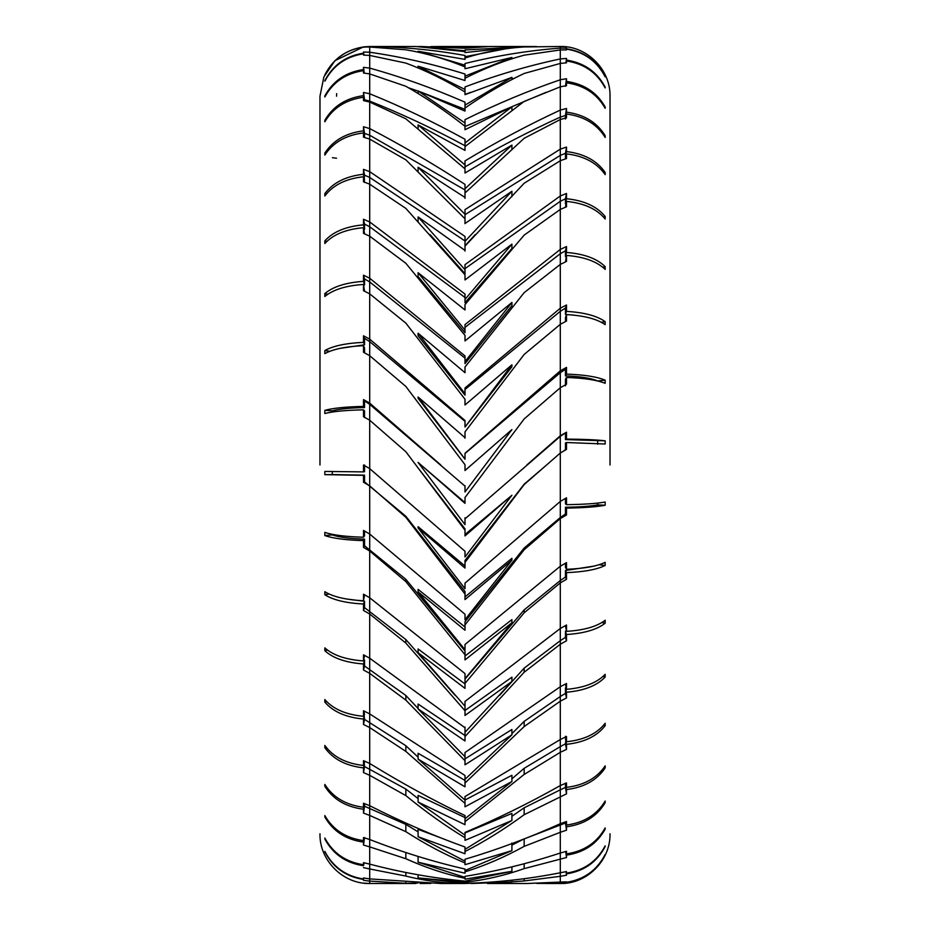 <?xml version="1.0" encoding="UTF-8"?>
<svg xmlns="http://www.w3.org/2000/svg" width="930" height="930" viewBox="0 0 930 930"><rect width="100%" height="100%" fill="white"/><g stroke="black" fill="none" stroke-linecap="round" stroke-linejoin="round"><path stroke-width="1.4" d="M485.274 465L511.907 429.602L465 491.958L465 486.134L369.698 404.341L369.698 403.108L363.502 399.598L363.502 406.41C345.902 406.805 333.021 408.107 324.837 410.328L324.837 413.513C333.021 411.42 345.902 410.2 363.502 409.828L363.502 416.675L369.698 420.221L405.84 451.724L465 530.181L465 535.924L511.907 495.272L465 556.954L465 551.258L369.698 468.615L363.502 465L363.502 471.894L364.537 471.766L364.537 465M465 421.371L369.698 341.612L369.698 339.125L363.502 335.8L363.502 342.368C345.902 343.182 333.021 345.914 324.837 350.552L324.837 353.632C333.021 349.122 345.902 346.472 363.502 345.669L363.502 352.296L369.698 355.69L405.84 386.45L465 464.709L465 470.534L511.907 429.602M465 358.108L369.698 281.941L369.698 278.233L363.502 275.175L363.502 281.348C345.902 282.569 333.021 286.661 324.837 293.601L324.837 296.496C333.021 289.672 345.902 285.65 363.502 284.452L363.502 290.695L369.698 293.834L405.84 323.117L465 399.237L465 405.003L511.907 364.804L465 427.056L511.907 366.792L511.907 364.804M465 297.461L369.698 226.757L369.698 221.945L363.502 219.236L363.502 224.851C345.902 226.443 333.021 231.791 324.837 240.87L324.837 243.52C333.021 234.534 345.902 229.257 363.502 227.687L363.502 233.395L369.698 236.197L405.84 263.271L465 335.393L465 340.95L511.907 302.471L465 361.584L465 363.63L511.907 305.691L511.907 302.471M465 240.951L369.698 177.456L369.698 171.643L363.502 169.353L363.502 174.27C345.902 176.2 333.021 182.664 324.837 193.661L324.837 195.986C333.021 185.082 345.902 178.665 363.502 176.758L363.502 181.792L369.698 184.198L405.84 208.39L465 274.745L465 279.953L511.907 244.148L465 299.413L465 302.692L511.907 248.519L511.907 244.148M465 189.953L369.698 135.234L369.698 128.572L363.502 126.736L363.502 130.839C345.902 133.06 333.021 140.488 324.837 153.136L324.837 155.078C333.021 142.511 345.902 135.129 363.502 132.92L363.502 137.163L369.698 139.116L405.84 159.832L465 218.771L465 223.653M465 145.731C433.229 128.596 401.469 113.727 369.698 101.126L369.698 93.767L363.502 92.454L363.502 95.639C345.902 98.092 333.021 106.311 324.837 120.284L324.837 121.807C333.021 107.892 345.902 99.708 363.502 97.266L363.502 100.603L369.698 102.056L405.84 118.796L465 168.865L465 173.015L511.907 145.103L465 188.755L465 192.987L524.16 138.303L560.302 119.517L566.498 117.808L566.498 114.018C584.098 116.343 596.979 124.155 605.163 137.431L605.163 135.699C596.979 122.341 584.098 114.495 566.498 112.158L566.498 108.496L560.302 110.077C528.531 124.841 496.771 141.779 465 160.902L465 164.936L418.093 124.922L465 150.393L465 146.58L524.16 101.416L560.302 86.827L566.498 85.641L566.498 82.793C584.098 85.328 596.979 93.825 605.163 108.287L605.163 106.997C596.979 92.489 584.098 83.956 566.498 81.41L566.498 78.713L560.302 79.759C528.531 90.64 496.771 103.951 465 119.668L465 122.993L418.093 90.954L465 111.089L465 108.02C484.716 94.29 504.432 82.77 524.16 73.47L560.302 63.438L566.498 62.81L566.498 60.985C584.098 63.659 596.979 72.645 605.163 87.932L605.163 87.118C596.979 71.796 584.098 62.798 566.498 60.101L566.498 58.439L560.302 58.927C528.531 65.67 496.771 75.005 465 86.943L465 89.478L418.093 66.193L465 80.503L465 78.248C484.716 68.192 504.432 60.508 524.16 55.172L560.302 49.941L566.498 49.883L566.498 49.116C584.098 51.882 596.979 61.124 605.163 76.865L605.163 76.539C596.979 60.799 584.098 51.534 566.498 48.779L566.498 48.174L560.302 48.093C528.531 50.522 496.771 55.661 465 63.519L465 65.205L418.093 51.255L465 59.392L465 57.997C484.716 51.871 504.432 48.197 524.16 46.953L560.302 46.5C586.377 45.721 610.615 69.169 610.022 96.22M363.502 73.017L369.698 73.923L369.698 68.111L363.502 67.355L363.502 69.541C345.902 72.168 333.021 80.957 324.837 95.918L324.837 96.976C333.021 82.061 345.902 73.284 363.502 70.668L363.502 73.017M363.502 55.079L369.698 55.428L369.698 52.231L363.502 52.034L363.502 53.173C345.902 55.905 333.021 65.065 324.837 80.643L324.837 81.212C333.021 65.658 345.902 56.509 363.502 53.777L363.502 55.079M363.502 47.011L369.698 47.023L363.502 46.942C345.902 49.72 333.021 59.02 324.837 74.842L324.837 74.9C333.021 59.09 345.902 49.79 363.502 47.011L363.502 46.942M319.978 465L319.978 96.22L319.978 465M511.907 845.114L523.299 839.279M527.252 837.721L560.302 825.015L560.302 832.292L566.498 830.199L566.498 826.793C584.098 824.387 596.979 816.342 605.163 802.66L605.163 801.032C596.979 814.657 584.098 822.666 566.498 825.05L566.498 821.504L560.302 823.713C528.531 838.046 496.771 849.892 465 859.239L465 861.157L418.093 836.709L465 853.728L465 851.531C484.716 841.441 504.432 829.165 524.16 814.715L566.498 793.86L566.498 789.558C584.098 787.396 596.979 780.177 605.163 767.901L605.163 765.867C596.979 778.061 584.098 785.234 566.498 787.373L566.498 782.932L560.302 785.571C528.531 803.462 496.771 819.086 465 832.42L465 835.175L418.093 802.055L465 824.689L465 821.678L524.16 774.446L560.302 752.323L566.498 749.417L566.498 744.326C584.098 742.466 596.979 736.258 605.163 725.691L605.163 723.284C596.979 733.758 584.098 739.908 566.498 741.745L566.498 736.537L560.302 739.536L465 796.557L465 800.079L418.093 759.101L465 786.792L465 783.037L524.16 726.562L560.302 701.185L566.498 697.977L566.498 692.211C584.098 690.711 596.979 685.654 605.163 677.052L605.163 674.343C596.979 682.841 584.098 687.828 566.498 689.316L566.498 683.469L560.302 686.747L465 752.521L465 756.729L418.093 708.904L465 740.978L465 736.572L524.16 672.239L560.302 644.234L566.498 640.793L566.498 634.516C584.098 633.388 596.979 629.622 605.163 623.205L605.163 620.252C596.979 626.553 584.098 630.249 566.498 631.354L566.498 625.007L560.302 628.494L465 701.406L465 706.196L418.093 652.697L465 688.363L465 683.411L524.16 612.8L560.302 582.866L566.498 579.285L566.498 572.636C584.098 571.915 596.979 569.532 605.163 565.452L605.163 562.336C596.979 566.289 584.098 568.602 566.498 569.3L566.498 562.604L560.302 566.219L465 644.478L465 646.071M418.093 836.709L418.093 829.351L440.367 837.721M511.907 816.308L524.16 807.786L560.302 789.826L560.302 825.015L565.463 823.015L565.463 821.922M418.093 802.055L418.093 795.383L465 817.563M511.907 778.852L524.16 768.32L560.302 746.639L560.302 789.826L565.463 787.396L565.463 783.176L566.498 789.558M418.093 759.101L418.093 753.277L465 780.421M511.907 733.665L524.16 721.378L560.302 696.512L560.302 746.639L565.463 743.826L565.94 738.792M418.093 708.904L418.093 704.068L465 735.514M499.515 695.408L524.16 668.135L560.302 640.689L560.302 696.512L565.463 693.396L565.463 687.747L566.126 687.7M418.093 652.697L418.093 648.977L465 683.945M465 683.411L465 679.086L524.16 609.882L560.302 580.529L560.302 640.689L565.463 637.341L565.463 631.179L566.428 631.121M465 644.478L465 649.721L418.093 591.875L418.093 589.353L465 626.983M418.093 591.875L465 630.249L465 621.717L524.16 548.061L560.302 517.533L560.302 518.603L566.498 514.964L566.498 508.106C584.098 507.827 596.979 506.862 605.163 505.234L605.163 502.026C596.979 503.525 584.098 504.409 566.498 504.676L566.498 497.806L560.302 501.444L465 583.122L465 586.26M465 583.122L465 588.702L418.093 527.926L418.093 526.671L465 566.033M465 560.488L524.16 484.193L546.573 465L524.16 484.577L465 562.406L465 560.488M465 517.801L465 523.462M415.826 465L465 528.891L465 530.181M465 534.529L511.907 495.272M465 555.14L465 551.258M332.312 471.382L332.312 474.567L364.537 475.137L364.537 481.903L405.84 516.278L465 591.492L465 599.571L511.907 560.197L465 619.694L465 614.265L369.698 534.041L363.502 530.402L363.502 537.215L364.537 535.785L364.537 531.018M465 596.909L511.907 558.302L511.907 560.197M465 616.625L465 614.265M332.312 534.355L332.312 534.913C339.136 537.296 349.878 538.702 364.537 539.121L364.537 545.759L405.84 579.32L465 650.977L465 659.905L511.907 622.775L465 678.621L465 673.587L369.698 597.758L363.502 594.2L363.502 600.745L364.537 594.816M465 656.045L511.907 619.647L511.907 622.775M465 674.39L465 673.587M346.344 598.978L364.537 601.268L364.537 607.627L405.84 639.538L455.2 695.419M465 710.485L511.907 677.18L511.907 681.469L465 732.282L465 726.993M363.746 660.009L364.537 660.067L364.537 665.985L405.84 695.466L418.093 708.509M465 758.88L511.907 729.492L511.907 734.828L465 779.375L465 775.492L369.698 713.903L363.502 710.764L363.502 716.309L364.537 711.322M363.979 714.008L364.537 719.39L405.84 745.709L418.093 757.148M465 800.033L511.907 775.283L511.907 781.549L465 818.714L465 815.563C433.229 800.346 401.469 782.99 369.698 763.472L363.502 760.647L363.502 765.483L364.281 761.042M364.13 761.879L364.537 766.541L405.84 789.047L418.093 798.603M465 832.931L511.907 813.436L511.907 820.481L465 849.346L465 847.009C433.229 835.628 401.469 821.853 369.698 805.694L363.502 803.264L363.502 807.263L364.072 803.508M364.537 803.706L364.537 806.264L405.84 824.41L418.093 831.838M465 497.538L489.482 465L465 497.538L465 503.351L421.046 465L465 502.595M465 491.424L465 485.716M526.822 465L560.302 435.775L566.498 432.194L560.302 436.356L465 518.87L465 524.636L418.198 462.57M465 109.368L421.476 92.279M418.093 91.082L408.456 87.769M475.253 234.569L465 245.764L465 236.429L369.698 171.643L369.698 135.234L364.537 133.397L364.455 137.419M465 278.512L465 279.953M465 337.962L465 340.95M465 400.539L465 405.003M489.482 465L524.16 418.942L560.302 387.717L566.498 384.241L566.498 377.487C584.098 378.068 596.979 380.01 605.163 383.323L605.163 380.172C596.979 376.743 584.098 374.72 566.498 374.116L566.498 367.397L565.463 369.315L560.302 372.698L465 453.515M566.498 367.397L560.302 370.826L465 453.282L465 459.222L418.093 398.331L418.093 396.994L465 437.681L465 431.869L524.16 354.446L560.302 324.326L566.498 321.059L566.498 314.596C584.098 315.596 596.979 318.944 605.163 324.64L605.163 321.641C596.979 315.828 584.098 312.41 566.498 311.387L566.498 304.994L560.302 308.202L465 387.984L465 393.716L418.093 333.231L465 372.698L465 368.954M465 438.228L465 432.531M566.498 304.994L565.463 308.144L560.302 311.306L465 389.507M465 393.716L465 395.134L418.093 335.835L418.093 333.231M465 372.698L465 367.013L524.16 292.659L560.302 264.399L566.498 261.423L566.498 255.425C584.098 256.82 596.979 261.481 605.163 269.409L605.163 266.631C596.979 258.587 584.098 253.855 566.498 252.449L566.498 246.543L565.463 250.833L560.302 253.704L465 327.36M566.498 246.543L560.302 249.426L465 324.582L465 332.754L418.093 276.524L418.093 272.711L465 309.969L465 307.749M465 309.969L465 304.575L524.16 235.127L560.302 209.413L566.498 206.797L566.498 201.403C584.098 203.159 596.979 209.018 605.163 218.992L605.163 216.504C596.979 206.425 584.098 200.508 566.498 198.741L566.498 193.463L565.463 198.799L560.302 201.299L465 268.607M566.498 193.463L560.302 195.974L465 264.632L465 273.641L430.032 234.558M465 269.77L418.093 216.934L465 250.414M465 251.077L465 246.09L524.16 183.245L560.302 160.716L566.498 158.53L566.498 153.88C584.098 155.949 596.979 162.866 605.163 174.642L605.163 172.492C596.979 160.634 584.098 153.671 566.498 151.59L566.498 147.068L565.463 153.322L560.302 155.391L465 214.679M566.498 108.496L565.463 115.518L560.302 117.099C528.531 131.572 496.771 148.184 465 166.923M546.143 92.291L465 126.503M514.22 78.329L511.907 79.004M470.906 92.279L465 94.43M465 470.429L471.336 465M418.093 527.926L465 568.067L465 562.406M610.022 465L610.022 96.22L610.022 465M566.498 147.068L560.302 149.137L465 209.622L465 214.272L418.093 167.261L465 197.439L465 192.987L465 198.369M546.573 465L560.302 453.015L566.498 449.411L566.498 442.517L605.163 444.017L605.163 440.808C596.979 439.82 584.098 439.251 566.498 439.076L566.498 432.194M566.498 851.287L560.302 853.019C528.531 863.447 496.771 871.224 465 876.351L465 877.385L418.093 862.215L465 873.189L465 871.863C484.716 865.702 504.432 857.204 524.16 846.37L560.302 832.292L560.302 859.146L566.498 857.553L566.498 855.123C584.098 852.531 596.979 843.859 605.163 829.095L605.163 827.933C596.979 842.638 584.098 851.287 566.498 853.868L566.498 851.287M566.498 871.561L560.302 872.77C528.531 879.024 496.771 882.547 465 883.337L418.093 877.932L465 882.186C484.716 880.094 504.432 875.583 524.16 868.632L560.302 859.146L560.302 876.304L566.498 875.235L566.498 873.851C584.098 871.131 596.979 862.04 605.163 846.567L605.163 845.882C596.979 861.331 584.098 870.399 566.498 873.119L566.498 871.561M566.498 881.826L526.822 883.5L489.482 883.5L524.16 880.954L560.302 876.304L560.302 883.326L566.498 882.512C584.098 879.734 596.979 870.445 605.163 854.647L605.163 854.461C596.979 870.259 584.098 879.536 566.498 882.303L566.498 881.826M420.43 46.5L465 48.255L489.482 46.5L526.822 46.5L465 49.976L465 50.766L418.093 46.512M536.703 46.593L526.822 46.5M560.302 87.385L560.302 46.674M566.498 48.174L566.289 49.871M566.498 48.779L566.358 49.871M566.498 49.116L566.405 49.883M566.498 58.439L565.928 62.833M566.498 60.101L566.149 62.822M566.498 60.985L566.265 62.822M566.498 78.713L565.463 86.316M566.498 81.41L565.905 85.723M566.498 82.793L566.103 85.7M560.302 453.247L560.302 86.827M566.498 112.158L565.463 119.087L565.463 115.518M605.163 135.699L604.326 136.036M566.498 114.018L565.917 117.947M566.498 151.59L565.463 157.751L565.463 153.322M605.163 172.492L603.988 172.922M566.498 153.88L565.673 158.786M566.498 198.741L565.463 203.972L565.463 198.799M605.163 216.504L603.512 217.004M566.498 201.403L565.463 207.204M465 330.08L418.093 272.711M566.498 252.449L565.463 256.622L565.463 250.833M605.163 266.631L602.791 267.201M566.184 256.68L565.463 256.622M566.498 255.425L565.463 261.888M566.498 311.387L565.463 314.41L565.463 308.144M605.163 321.641L601.419 322.292M574.263 315.177L565.463 314.41M566.498 314.596L565.463 317.56L565.463 321.582M465 459.106L418.093 396.994M566.498 374.116L565.463 375.906L565.463 369.315M605.163 380.172L597.688 380.951C590.864 378.092 580.122 376.406 565.463 375.906M566.498 377.487L565.463 379.208L565.463 385.822M421.046 465L418.093 462.419M566.498 439.076L565.463 439.588L565.463 432.845M605.163 440.808L565.463 439.588M597.688 444.215L597.688 441.029M566.498 442.517L565.463 442.959L565.463 449.713L566.498 449.411M562.615 451.666L565.463 449.713M566.498 504.676L565.463 503.897L565.463 498.422M605.163 505.234L597.688 504.862L597.688 503.107M566.498 508.106L565.463 507.257C580.122 507.024 590.864 506.222 597.688 504.862M566.498 514.964L565.463 513.976L565.463 507.257M560.302 500.724L560.302 517.533L565.463 513.976M465 624.879L524.16 549.735L560.302 518.603L560.302 580.529L565.463 577.042L565.463 570.52L594.212 566.068M566.498 569.3L565.463 567.254L565.463 563.22M605.163 565.452L599.199 564.719M566.498 572.636L565.463 570.52M566.498 579.285L565.463 577.042M566.498 631.354L565.463 625.611M605.163 623.205L601.884 622.565M566.498 634.516L565.463 631.179M566.498 640.793L565.463 637.341M566.498 689.316L565.463 684.038M605.163 677.052L603.012 676.505M566.498 692.211L565.463 687.747M566.498 697.977L565.463 693.396M566.498 741.745L565.463 736.304M605.163 725.691L603.651 725.202M566.498 744.326L565.463 738.827M566.498 749.417L565.463 743.826M566.498 787.373L565.824 783.246M605.163 767.901L604.082 767.506M566.498 793.86L565.463 787.396M566.498 825.05L566.01 821.702M605.163 802.66L604.407 802.346M566.498 826.793L565.777 821.794M566.498 830.199L565.463 823.015M566.498 853.868L566.161 851.403M566.498 855.123L566.01 851.45M566.498 857.553L565.696 851.555M566.498 873.119L566.3 871.608M566.498 873.851L566.219 871.631M566.498 875.235L566.045 871.677M487.413 883.488L489.482 883.5M420.43 883.5L430.916 883.407M566.498 882.826L566.382 881.849M536.703 883.407L560.302 883.5C586.377 884.279 610.615 860.831 610.022 833.78M465 50.766L465 52.557L511.907 47.593L465 56.73L465 59.392L465 57.997M418.093 51.255L418.093 52.138M465 65.205L465 68.727L511.907 57.474L465 76.144L465 80.503M418.093 66.193L418.093 67.925M465 89.478L465 94.662L511.907 77.376L465 105.125L465 111.089M418.093 90.954L418.093 93.5M465 122.993L465 129.712L511.907 106.834L465 142.976L465 150.393M418.093 124.922L418.093 128.212M465 164.936L465 173.015M418.093 167.261L418.093 171.225M465 214.272L465 219.236M418.093 216.934L418.093 221.84M420.035 465L418.093 462.477M524.16 548.061L524.16 549.735M524.16 609.882L524.16 612.8M524.16 668.135L524.16 672.239M465 736.572L465 731.189M465 732.282L465 727.772L369.698 658.219L369.698 673.355L405.84 700.116L465 760.717L465 752.521M524.16 721.378L524.16 726.562M465 783.037L465 775.492M369.698 468.546L369.698 658.219L363.502 654.825L363.502 660.939C345.902 659.637 333.021 655.278 324.837 647.861L324.837 650.698C333.021 658.231 345.902 662.66 363.502 663.974L363.502 670.019L369.698 673.355L369.698 727.562L405.84 751.382L465 803.404L465 796.557M524.16 768.32L524.16 774.446M465 821.678L465 815.563M363.502 716.309C345.902 714.635 333.021 709.044 324.837 699.534L324.837 702.104C333.021 711.717 345.902 717.367 363.502 719.053L363.502 724.493L369.698 727.562L369.698 775.318L405.84 795.592C425.556 811.727 445.284 825.782 465 837.756L465 832.42M524.16 807.786L524.16 814.715M465 851.531L465 847.009M363.502 765.483C345.902 763.495 333.021 756.811 324.837 745.442L324.837 747.662C333.021 759.124 345.902 765.867 363.502 767.878L363.502 772.586L369.698 775.318L369.698 815.424L405.84 831.664C425.556 844.347 445.284 854.775 465 862.924L465 859.239M524.16 838.813L524.16 846.37M465 871.863L465 869.038C433.229 861.773 401.469 851.938 369.698 839.511L363.502 837.546L363.502 840.615L363.909 837.698M418.093 862.215L418.093 856.449M369.698 839.337L369.698 846.893L405.84 858.716C425.556 867.632 445.284 874.154 465 878.304L465 876.351M524.16 863.726L524.16 868.632M465 882.186L465 881.129C433.229 878.153 401.469 872.491 369.698 864.121L369.698 868.969L405.84 876.06L405.84 872.48M418.093 877.932L418.093 874.781M405.84 876.06C425.556 881.001 445.284 883.477 465 883.5L465 883.337M524.16 878.711L524.16 880.954M465 883.5L440.797 883.5L369.698 878.897L369.698 881.094L405.84 883.291L418.093 883.035M465 47.372L440.797 46.5L485.274 46.5L465 47.767M487.413 46.512L485.274 46.5M440.797 46.5L430.916 46.593M465 56.73L465 55.486C433.229 49.755 401.469 46.767 369.698 46.512L415.826 46.5L465 51.603M465 76.144L465 74.028C433.229 64.1 401.469 56.835 369.698 52.231L369.698 47.023L405.84 49.778C425.556 53.08 445.284 58.788 465 66.89L465 68.727M511.907 58.776L511.907 57.474M465 105.125L465 102.184C433.229 88.315 401.469 76.958 369.698 68.111L369.698 55.428L405.84 63.077C425.556 70.424 445.284 80.05 465 91.977L465 94.662M511.907 79.527L511.907 77.376M465 142.976L465 139.279C433.229 121.807 401.469 106.636 369.698 93.767L369.698 73.923L405.84 86.269C425.556 97.476 445.284 110.809 465 126.259L465 129.712M511.907 109.763L511.907 106.834M465 188.755L465 184.396C433.229 163.75 401.469 145.138 369.698 128.572L369.698 101.126L364.537 99.789L364.537 100.8M511.907 148.742L511.907 145.103M465 218.771L465 223.514L511.907 191.255L465 241.335M511.907 196.672L511.907 191.255M465 299.413L465 294.078L369.698 221.945L369.698 177.456L364.537 175.166L364.095 180.025M465 361.584L465 355.946L369.698 278.233L369.698 226.757L364.537 224.072L364.537 229.571L363.932 229.617M363.502 227.687L364.537 233.837M465 426.289L465 420.488L369.698 339.125L369.698 281.941L364.537 278.919L364.537 284.964L363.665 285.01M363.502 284.452L364.537 291.206M440.797 465L369.698 403.108L369.698 341.612L364.537 338.334L364.537 344.786L339.95 348.378M363.502 345.669L364.537 348.018L364.537 352.854M369.698 421.116L369.698 404.341L364.537 400.877L364.537 407.561C349.878 407.886 339.136 408.979 332.312 410.827L332.312 412.013M363.502 409.828L364.537 410.909L364.537 417.628M363.502 471.894L324.837 471.44L324.837 474.649L363.502 475.346L363.502 482.24L369.698 485.867L405.84 517.312L405.84 516.278M405.84 517.312L465 594.049M363.502 537.215C345.902 536.726 333.021 535.122 324.837 532.39L324.837 535.564C333.021 538.424 345.902 540.098 363.502 540.609L363.502 547.375L369.698 551.002L405.84 581.634L405.84 579.32M405.84 581.634L465 654.732M363.502 600.745C345.902 599.838 333.021 596.827 324.837 591.689L324.837 594.723C333.021 599.99 345.902 603.082 363.502 604L363.502 610.487L369.698 614.009L405.84 643.072L405.84 639.538M405.84 643.072L465 710.753L465 705.882M465 710.753L465 715.449L511.907 681.469M364.537 655.418L363.502 660.939M405.84 700.116L405.84 695.466M465 760.717L465 764.809L511.907 734.828M405.84 751.382L405.84 745.709M465 803.404L465 806.798L511.907 781.549M405.84 795.592L405.84 789.047M465 837.756L465 840.371L511.907 820.481M405.84 831.664L405.84 824.41M465 862.924L465 864.691L511.907 850.648L465 870.515L465 869.038M511.907 843.01L511.907 850.648M405.84 858.716L405.84 852.531M465 878.304L465 879.176L511.907 871.329L465 881.129M511.907 866.853L511.907 871.329M465 883.465L511.907 882L471.336 883.5M511.907 880.187L511.907 882M405.84 883.291L405.84 882.384M363.595 46.872L369.698 46.512L363.549 47.244M363.502 52.034L363.886 55.079M363.502 53.173L363.746 55.079M363.502 53.777L363.665 55.079M363.502 67.355L364.258 73.086M363.502 69.541L363.967 73.063M363.502 70.668L363.816 73.04M363.502 92.454L364.537 99.789M363.502 95.639L364.223 100.731M324.837 120.284L325.535 120.575M363.502 97.266L363.99 100.696M363.502 126.736L364.537 133.397M363.502 130.839L364.537 137.408M324.837 153.136L325.837 153.52M363.502 132.92L364.2 137.349M363.502 169.353L364.537 175.166M363.502 174.27L364.537 179.99M324.837 193.661L326.232 194.126M363.502 176.758L364.537 182.419M363.502 219.236L364.537 224.072M363.502 224.851L364.537 229.571M324.837 240.87L326.802 241.416M363.502 275.175L364.537 278.919M363.502 281.348L364.537 284.964M324.837 293.601L327.767 294.217M363.502 335.8L364.537 338.334M363.502 342.368L364.537 344.786M324.837 350.552L329.871 351.261M363.502 399.598L364.537 400.877M363.502 406.41L364.537 407.561M324.837 410.328L332.312 410.827M324.837 474.649L332.312 474.567M363.502 475.346L364.537 475.137M363.502 482.24L364.537 481.903M324.837 535.564L332.312 534.913M363.502 540.609L364.537 539.121M363.502 547.375L364.537 545.759M324.837 594.723L329.104 594.049M363.502 604L364.537 601.268M363.502 610.487L364.537 607.627M324.837 650.698L327.453 650.105M363.502 663.974L364.537 660.067M363.502 670.019L364.537 665.985M324.837 702.104L326.628 701.58M363.502 719.053L364.537 714.054M363.502 724.493L364.537 719.39M324.837 747.662L326.116 747.22M363.502 767.878L364.537 761.914M363.502 772.586L364.537 766.541M363.502 807.263C345.902 804.996 333.021 797.382 324.837 784.432L324.837 786.269L325.744 785.908M324.837 786.269C333.021 799.3 345.902 806.949 363.502 809.24L364.351 803.636M363.502 809.24L363.502 813.099L364.537 806.264M363.502 813.099L369.698 815.424L369.698 839.511M363.502 840.615C345.902 838.128 333.021 829.769 324.837 815.563L324.837 816.959L325.465 816.691M324.837 816.959C333.021 831.234 345.902 839.616 363.502 842.127L364.107 837.767M363.502 842.127L363.502 845.044L364.537 837.57M363.502 845.044L369.698 846.893L369.698 864.121L363.502 862.645L363.502 864.726L363.758 862.726M363.502 864.726C345.902 862.075 333.021 853.182 324.837 838.058L325.221 838.813M324.837 838.988C333.021 854.147 345.902 863.063 363.502 865.725L363.886 862.761M363.502 865.725L364.13 862.831M363.502 867.632L369.698 868.969L369.698 878.897L363.502 877.967L363.502 878.99L363.63 877.99M363.502 878.99C345.902 876.234 333.021 867.027 324.837 851.369L325.012 851.717M324.837 851.81C333.021 867.492 345.902 876.699 363.502 879.455L363.688 878.001M363.502 879.455L363.793 878.025M363.502 880.315L369.698 881.094L369.698 883.488L363.502 883.116M369.698 420.221L369.698 468.615M560.302 453.015L560.302 501.444M363.502 46.884L334.951 60.659L323.873 76.934L319.978 96.22M421.046 46.5L420.035 46.5M565.952 432.531L565.022 433.148M421.046 883.5L420.035 883.5M546.573 883.5L560.302 883.5M415.826 883.5L369.698 883.5C343.135 884.186 319.292 860.343 319.978 833.78M336.555 158.228L332.44 157.716M336.648 93.628L336.555 96.22"/></g></svg>
